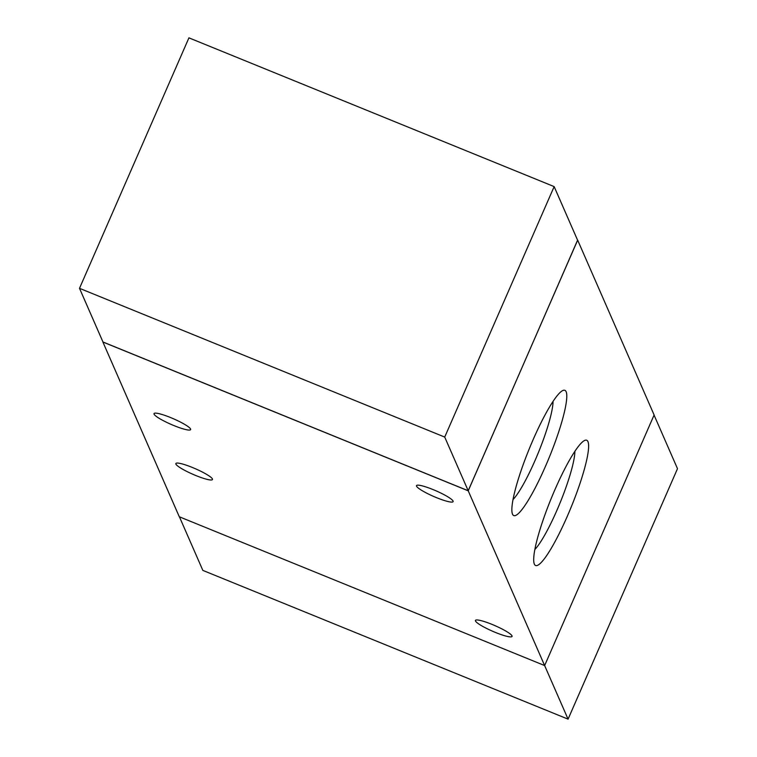 <?xml version="1.0" encoding="UTF-8"?>
<svg xmlns="http://www.w3.org/2000/svg" width="757" height="757" viewBox="0 0 757 757"><rect width="100%" height="100%" fill="white"/><g stroke="black" fill="none" stroke-linecap="round" stroke-linejoin="round"><path stroke-width="1.14" d="M188.928 37.85L79.504 288.322L444.719 437.073L554.152 186.6L188.928 37.85M554.152 186.6L577.619 240.272L468.195 490.744L102.971 341.994L79.504 288.322M468.195 490.744L444.719 437.073M179.418 516.813L202.848 570.399L568.072 719.15L677.496 468.678L654.067 415.082M577.582 240.187L468.223 490.82L102.886 342.022L179.295 516.766L544.633 665.564L568.072 719.15M154.068 414.164A19.985 3.047 23.6 0 1 154.021 413.596A19.985 3.047 23.6 0 1 173.552 418.81A19.985 3.047 23.6 0 1 190.641 429.598A19.985 3.047 23.6 0 1 172.605 425.037A19.985 3.047 23.6 0 1 154.068 414.164M175.898 464.088A19.985 3.047 23.6 0 1 175.851 463.53A19.985 3.047 23.6 0 1 195.382 468.734A19.985 3.047 23.6 0 1 212.471 479.531A19.985 3.047 23.6 0 1 194.445 474.961A19.985 3.047 23.6 0 1 175.898 464.088M416.539 486.183A19.985 3.047 23.6 0 1 416.492 485.625A19.985 3.047 23.6 0 1 436.023 490.829A19.985 3.047 23.6 0 1 453.112 501.626A19.985 3.047 23.6 0 1 435.076 497.056A19.985 3.047 23.6 0 1 416.539 486.183M475.481 620.977A19.985 3.047 23.6 0 1 475.434 620.418A19.985 3.047 23.6 0 1 494.964 625.632A19.985 3.047 23.6 0 1 512.063 636.419A19.985 3.047 23.6 0 1 494.028 631.858A19.985 3.047 23.6 0 1 475.481 620.977M567.135 516.653A67.638 10.872 -67.8 0 1 534.319 564.05A67.638 10.872 -67.8 0 1 551.077 498.806A67.638 10.872 -67.8 0 1 584.669 440.442A67.638 10.872 -67.8 0 1 567.135 516.653M534.887 549.487A57.277 9.207 112.2 0 0 556.755 510.691A57.277 9.207 112.2 0 0 574.894 451.257M545.305 466.719A67.638 10.872 -67.8 0 1 512.489 514.126A67.638 10.872 -67.8 0 1 529.238 448.882A67.638 10.872 -67.8 0 1 562.839 390.517A67.638 10.872 -67.8 0 1 545.305 466.719M513.047 499.563A57.277 9.207 112.2 0 0 534.925 460.767A57.277 9.207 112.2 0 0 553.064 401.333M577.705 240.234L654.114 414.978L544.633 665.564L468.223 490.82"/></g></svg>
